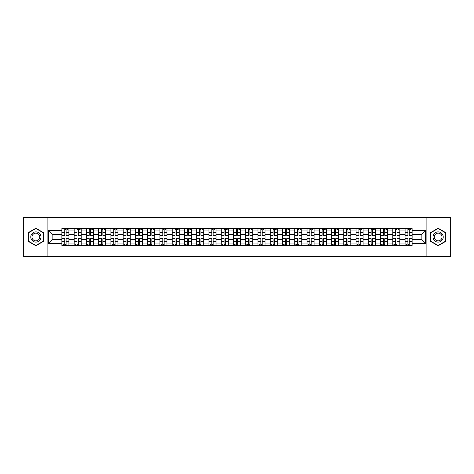 <?xml version="1.0" encoding="UTF-8"?>
<svg xmlns="http://www.w3.org/2000/svg" width="474" height="474" viewBox="0 0 474 474"><rect width="100%" height="100%" fill="white"/><g stroke="black" fill="none" stroke-linecap="round" stroke-linejoin="round"><path stroke-width="0.71" d="M426.89 256.641L450.3 256.641L450.3 217.359L23.7 217.359L23.7 256.641L426.89 256.641L426.89 217.359M74.14 245.443L74.14 230.951L68.955 230.951L68.955 245.443M68.955 230.951L68.955 228.557M74.14 230.951L74.14 228.557M81.208 228.557L81.208 245.443M86.392 245.443L86.392 228.557M93.467 228.557L93.467 245.443M98.651 245.443L98.651 228.557M105.72 228.557L105.72 245.443M110.904 245.443L110.904 228.557M117.979 228.557L117.979 245.443M123.163 245.443L123.163 228.557M130.232 228.557L130.232 245.443M135.416 245.443L135.416 228.557M142.49 228.557L142.49 245.443M147.675 245.443L147.675 228.557M154.743 228.557L154.743 245.443M159.928 245.443L159.928 228.557M167.002 228.557L167.002 245.443M172.186 245.443L172.186 228.557M179.255 228.557L179.255 245.443M184.439 245.443L184.439 228.557M191.514 228.557L191.514 245.443M196.698 245.443L196.698 228.557M203.767 228.557L203.767 245.443M208.951 245.443L208.951 228.557M216.026 228.557L216.026 245.443M221.21 245.443L221.21 228.557M228.278 228.557L228.278 245.443M233.463 245.443L233.463 228.557M240.537 228.557L240.537 245.443M245.722 245.443L245.722 228.557M252.79 228.557L252.79 245.443M257.974 245.443L257.974 228.557M265.049 228.557L265.049 245.443M270.233 245.443L270.233 228.557M277.302 228.557L277.302 245.443M282.486 245.443L282.486 228.557M289.561 228.557L289.561 245.443M294.745 245.443L294.745 228.557M301.814 228.557L301.814 245.443M306.998 245.443L306.998 228.557M314.072 228.557L314.072 245.443M319.257 245.443L319.257 228.557M326.325 228.557L326.325 245.443M331.51 245.443L331.51 228.557M338.584 228.557L338.584 245.443M343.769 245.443L343.769 228.557M350.837 228.557L350.837 245.443M356.021 245.443L356.021 228.557M363.096 228.557L363.096 245.443M368.28 245.443L368.28 228.557M375.349 228.557L375.349 245.443M380.533 245.443L380.533 228.557M387.608 228.557L387.608 245.443M392.792 245.443L392.792 228.557M399.86 228.557L399.86 245.443M405.045 245.443L405.045 228.557M405.045 239.435L399.86 239.435M392.792 239.435L387.608 239.435M380.533 239.435L375.349 239.435M368.28 239.435L363.096 239.435M356.021 239.435L350.837 239.435M343.769 239.435L338.584 239.435M331.51 239.435L326.325 239.435M319.257 239.435L314.072 239.435M306.998 239.435L301.814 239.435M294.745 239.435L289.561 239.435M282.486 239.435L277.302 239.435M270.233 239.435L265.049 239.435M257.974 239.435L252.79 239.435M245.722 239.435L240.537 239.435M233.463 239.435L228.278 239.435M221.21 239.435L216.026 239.435M208.951 239.435L203.767 239.435M196.698 239.435L191.514 239.435M184.439 239.435L179.255 239.435M172.186 239.435L167.002 239.435M159.928 239.435L154.743 239.435M147.675 239.435L142.49 239.435M135.416 239.435L130.232 239.435M123.163 239.435L117.979 239.435M110.904 239.435L105.72 239.435M98.651 239.435L93.467 239.435M86.392 239.435L81.208 239.435M74.14 239.435L68.955 239.435M405.045 234.565L399.86 234.565M392.792 234.565L387.608 234.565M380.533 234.565L375.349 234.565M368.28 234.565L363.096 234.565M356.021 234.565L350.837 234.565M343.769 234.565L338.584 234.565M331.51 234.565L326.325 234.565M319.257 234.565L314.072 234.565M306.998 234.565L301.814 234.565M294.745 234.565L289.561 234.565M282.486 234.565L277.302 234.565M270.233 234.565L265.049 234.565M257.974 234.565L252.79 234.565M245.722 234.565L240.537 234.565M233.463 234.565L228.278 234.565M221.21 234.565L216.026 234.565M208.951 234.565L203.767 234.565M196.698 234.565L191.514 234.565M184.439 234.565L179.255 234.565M172.186 234.565L167.002 234.565M159.928 234.565L154.743 234.565M147.675 234.565L142.49 234.565M135.416 234.565L130.232 234.565M123.163 234.565L117.979 234.565M110.904 234.565L105.72 234.565M98.651 234.565L93.467 234.565M86.392 234.565L81.208 234.565M74.14 234.565L68.955 234.565M52.845 239.435L61.881 239.435L61.881 234.565L52.845 234.565L52.845 239.435L48.686 243.6L48.686 230.4L61.881 230.4L61.881 234.565M412.119 234.565L412.119 239.435L421.155 239.435L421.155 234.565L412.119 234.565L412.119 228.557L61.881 228.557L61.881 230.4M412.119 230.4L425.314 230.4L425.314 243.6L412.119 243.6L412.119 239.435M61.881 239.435L61.881 245.443L412.119 245.443L412.119 243.6M61.881 243.6L48.686 243.6M47.11 256.641L47.11 217.359M43.46 232.621L35.876 228.243L28.298 232.621L28.298 241.379L35.876 245.757L43.46 241.379L43.46 232.621M445.702 232.621L438.124 228.243L430.54 232.621L430.54 241.379L438.124 245.757L445.702 241.379L445.702 232.621M66.087 244.27L64.748 244.27M64.748 229.73L66.087 229.73M78.34 244.27L77.007 244.27M77.007 229.73L78.34 229.73M90.599 244.27L89.26 244.27M89.26 229.73L90.599 229.73M102.852 244.27L101.519 244.27M101.519 229.73L102.852 229.73M115.111 244.27L113.772 244.27M113.772 229.73L115.111 229.73M127.364 244.27L126.031 244.27M126.031 229.73L127.364 229.73M139.623 244.27L138.284 244.27M138.284 229.73L139.623 229.73M151.876 244.27L150.542 244.27M150.542 229.73L151.876 229.73M164.134 244.27L162.795 244.27M162.795 229.73L164.134 229.73M176.387 244.27L175.054 244.27M175.054 229.73L176.387 229.73M188.646 244.27L187.307 244.27M187.307 229.73L188.646 229.73M200.899 244.27L199.566 244.27M199.566 229.73L200.899 229.73M213.158 244.27L211.819 244.27M211.819 229.73L213.158 229.73M225.411 244.27L224.078 244.27M224.078 229.73L225.411 229.73M237.67 244.27L236.33 244.27M236.33 229.73L237.67 229.73M249.922 244.27L248.589 244.27M248.589 229.73L249.922 229.73M262.181 244.27L260.842 244.27M260.842 229.73L262.181 229.73M274.434 244.27L273.101 244.27M273.101 229.73L274.434 229.73M286.693 244.27L285.354 244.27M285.354 229.73L286.693 229.73M298.946 244.27L297.613 244.27M297.613 229.73L298.946 229.73M311.205 244.27L309.866 244.27M309.866 229.73L311.205 229.73M323.458 244.27L322.124 244.27M322.124 229.73L323.458 229.73M335.716 244.27L334.377 244.27M334.377 229.73L335.716 229.73M347.969 244.27L346.636 244.27M346.636 229.73L347.969 229.73M360.228 244.27L358.889 244.27M358.889 229.73L360.228 229.73M372.481 244.27L371.148 244.27M371.148 229.73L372.481 229.73M384.74 244.27L383.401 244.27M383.401 229.73L384.74 229.73M396.993 244.27L395.66 244.27M395.66 229.73L396.993 229.73M409.252 244.27L407.913 244.27M407.913 229.73L409.252 229.73M48.686 230.4L52.845 234.565M421.155 239.435L425.314 243.6M421.155 234.565L425.314 230.4M66.087 235.145L68.914 235.311L66.087 235.311L66.087 228.634L68.914 228.634L64.748 228.634L64.748 235.311L61.922 235.311L61.922 228.634L64.748 228.634L61.922 228.634M68.914 235.145L68.914 228.634M64.748 229.653L66.087 229.653M67.261 229.653L67.895 229.653M64.748 238.855L61.922 238.689L64.748 238.689L64.748 245.366L61.922 245.366L66.087 245.366L66.087 238.689L68.914 238.689L68.914 245.366L66.087 245.366L68.914 245.366M61.922 238.855L61.922 245.366M66.087 244.347L64.748 244.347M63.569 244.347L62.941 244.347M78.34 235.145L81.167 235.311L78.34 235.311L78.34 228.634L81.167 228.634L77.007 228.634L77.007 235.311L74.175 235.311L74.175 228.634L77.007 228.634L74.175 228.634M81.167 235.145L81.167 228.634M77.007 229.653L78.34 229.653M79.519 229.653L80.147 229.653M90.599 235.145L93.425 235.311L90.599 235.311L90.599 228.634L93.425 228.634L89.26 228.634L89.26 235.311L86.434 235.311L86.434 228.634L89.26 228.634L86.434 228.634M93.425 235.145L93.425 228.634M89.26 229.653L90.599 229.653M91.778 229.653L92.406 229.653M31.456 239.554A5.107 5.107 0 0 0 38.43 241.42A5.107 5.107 0 0 0 40.302 234.446A5.107 5.107 0 0 0 33.322 232.58A5.107 5.107 0 0 0 31.456 239.554M32.528 238.932A3.869 3.869 0 0 0 37.813 240.348A3.869 3.869 0 0 0 39.224 235.068A3.869 3.869 0 0 0 33.944 233.652A3.869 3.869 0 0 0 32.528 238.932M35.876 228.515L43.223 232.758L43.223 241.242L35.876 245.485L28.529 241.242L28.529 232.758L35.876 228.515M433.698 239.554A5.107 5.107 0 0 0 440.678 241.42A5.107 5.107 0 0 0 442.544 234.446A5.107 5.107 0 0 0 435.57 232.58A5.107 5.107 0 0 0 433.698 239.554M434.776 238.932A3.869 3.869 0 0 0 440.056 240.348A3.869 3.869 0 0 0 441.472 235.068A3.869 3.869 0 0 0 436.187 233.652A3.869 3.869 0 0 0 434.776 238.932M438.124 228.515L445.471 232.758L445.471 241.242L438.124 245.485L430.777 241.242L430.777 232.758L438.124 228.515M77.007 238.855L74.175 238.689L77.007 238.689L77.007 245.366L74.175 245.366L78.34 245.366L78.34 238.689L81.167 238.689L81.167 245.366L78.34 245.366L81.167 245.366M74.175 238.855L74.175 245.366M78.34 244.347L77.007 244.347M75.828 244.347L75.2 244.347M89.26 238.855L86.434 238.689L89.26 238.689L89.26 245.366L86.434 245.366L90.599 245.366L90.599 238.689L93.425 238.689L93.425 245.366L90.599 245.366L93.425 245.366M86.434 238.855L86.434 245.366M90.599 244.347L89.26 244.347M88.081 244.347L87.453 244.347M102.852 235.145L105.678 235.311L102.852 235.311L102.852 228.634L105.678 228.634L101.519 228.634L101.519 235.311L98.687 235.311L98.687 228.634L101.519 228.634L98.687 228.634M105.678 235.145L105.678 228.634M101.519 229.653L102.852 229.653M104.031 229.653L104.659 229.653M115.111 235.145L117.937 235.311L115.111 235.311L115.111 228.634L117.937 228.634L113.772 228.634L113.772 235.311L110.946 235.311L110.946 228.634L113.772 228.634L110.946 228.634M117.937 235.145L117.937 228.634M113.772 229.653L115.111 229.653M116.29 229.653L116.918 229.653M127.364 235.145L130.19 235.311L127.364 235.311L127.364 228.634L130.19 228.634L126.031 228.634L126.031 235.311L123.199 235.311L123.199 228.634L126.031 228.634L123.199 228.634M130.19 235.145L130.19 228.634M126.031 229.653L127.364 229.653M128.543 229.653L129.171 229.653M101.519 238.855L98.687 238.689L101.519 238.689L101.519 245.366L98.687 245.366L102.852 245.366L102.852 238.689L105.678 238.689L105.678 245.366L102.852 245.366L105.678 245.366M98.687 238.855L98.687 245.366M102.852 244.347L101.519 244.347M100.34 244.347L99.712 244.347M113.772 238.855L110.946 238.689L113.772 238.689L113.772 245.366L110.946 245.366L115.111 245.366L115.111 238.689L117.937 238.689L117.937 245.366L115.111 245.366L117.937 245.366M110.946 238.855L110.946 245.366M115.111 244.347L113.772 244.347M112.593 244.347L111.965 244.347M126.031 238.855L123.199 238.689L126.031 238.689L126.031 245.366L123.199 245.366L127.364 245.366L127.364 238.689L130.19 238.689L130.19 245.366L127.364 245.366L130.19 245.366M123.199 238.855L123.199 245.366M127.364 244.347L126.031 244.347M124.852 244.347L124.224 244.347M139.623 235.145L142.449 235.311L139.623 235.311L139.623 228.634L142.449 228.634L138.284 228.634L138.284 235.311L135.457 235.311L135.457 228.634L138.284 228.634L135.457 228.634M142.449 235.145L142.449 228.634M138.284 229.653L139.623 229.653M140.802 229.653L141.43 229.653M138.284 238.855L135.457 238.689L138.284 238.689L138.284 245.366L135.457 245.366L139.623 245.366L139.623 238.689L142.449 238.689L142.449 245.366L139.623 245.366L142.449 245.366M135.457 238.855L135.457 245.366M139.623 244.347L138.284 244.347M137.105 244.347L136.476 244.347M151.876 235.145L154.702 235.311L151.876 235.311L151.876 228.634L154.702 228.634L150.542 228.634L150.542 235.311L147.71 235.311L147.71 228.634L150.542 228.634L147.71 228.634M154.702 235.145L154.702 228.634M150.542 229.653L151.876 229.653M153.055 229.653L153.683 229.653M150.542 238.855L147.71 238.689L150.542 238.689L150.542 245.366L147.71 245.366L151.876 245.366L151.876 238.689L154.702 238.689L154.702 245.366L151.876 245.366L154.702 245.366M147.71 238.855L147.71 245.366M151.876 244.347L150.542 244.347M149.363 244.347L148.735 244.347M164.134 235.145L166.961 235.311L164.134 235.311L164.134 228.634L166.961 228.634L162.795 228.634L162.795 235.311L159.969 235.311L159.969 228.634L162.795 228.634L159.969 228.634M166.961 235.145L166.961 228.634M162.795 229.653L164.134 229.653M165.313 229.653L165.941 229.653M162.795 238.855L159.969 238.689L162.795 238.689L162.795 245.366L159.969 245.366L164.134 245.366L164.134 238.689L166.961 238.689L166.961 245.366L164.134 245.366L166.961 245.366M159.969 238.855L159.969 245.366M164.134 244.347L162.795 244.347M161.616 244.347L160.988 244.347M176.387 235.145L179.219 235.311L176.387 235.311L176.387 228.634L179.219 228.634L175.054 228.634L175.054 235.311L172.222 235.311L172.222 228.634L175.054 228.634L172.222 228.634M179.219 235.145L179.219 228.634M175.054 229.653L176.387 229.653M177.566 229.653L178.194 229.653M175.054 238.855L172.222 238.689L175.054 238.689L175.054 245.366L172.222 245.366L176.387 245.366L176.387 238.689L179.219 238.689L179.219 245.366L176.387 245.366L179.219 245.366M172.222 238.855L172.222 245.366M176.387 244.347L175.054 244.347M173.875 244.347L173.247 244.347M188.646 235.145L191.472 235.311L188.646 235.311L188.646 228.634L191.472 228.634L187.307 228.634L187.307 235.311L184.481 235.311L184.481 228.634L187.307 228.634L184.481 228.634M191.472 235.145L191.472 228.634M187.307 229.653L188.646 229.653M189.825 229.653L190.453 229.653M200.899 235.145L203.731 235.311L200.899 235.311L200.899 228.634L203.731 228.634L199.566 228.634L199.566 235.311L196.734 235.311L196.734 228.634L199.566 228.634L196.734 228.634M203.731 235.145L203.731 228.634M199.566 229.653L200.899 229.653M202.078 229.653L202.706 229.653M213.158 235.145L215.984 235.311L213.158 235.311L213.158 228.634L215.984 228.634L211.819 228.634L211.819 235.311L208.993 235.311L208.993 228.634L211.819 228.634L208.993 228.634M215.984 235.145L215.984 228.634M211.819 229.653L213.158 229.653M214.337 229.653L214.965 229.653M225.411 235.145L228.243 235.311L225.411 235.311L225.411 228.634L228.243 228.634L224.078 228.634L224.078 235.311L221.245 235.311L221.245 228.634L224.078 228.634L221.245 228.634M228.243 235.145L228.243 228.634M224.078 229.653L225.411 229.653M226.59 229.653L227.218 229.653M237.67 235.145L240.496 235.311L237.67 235.311L237.67 228.634L240.496 228.634L236.33 228.634L236.33 235.311L233.504 235.311L233.504 228.634L236.33 228.634L233.504 228.634M240.496 235.145L240.496 228.634M236.33 229.653L237.67 229.653M238.849 229.653L239.477 229.653M249.922 235.145L252.755 235.311L249.922 235.311L249.922 228.634L252.755 228.634L248.589 228.634L248.589 235.311L245.757 235.311L245.757 228.634L248.589 228.634L245.757 228.634M252.755 235.145L252.755 228.634M248.589 229.653L249.922 229.653M251.102 229.653L251.73 229.653M187.307 238.855L184.481 238.689L187.307 238.689L187.307 245.366L184.481 245.366L188.646 245.366L188.646 238.689L191.472 238.689L191.472 245.366L188.646 245.366L191.472 245.366M184.481 238.855L184.481 245.366M188.646 244.347L187.307 244.347M186.128 244.347L185.5 244.347M199.566 238.855L196.734 238.689L199.566 238.689L199.566 245.366L196.734 245.366L200.899 245.366L200.899 238.689L203.731 238.689L203.731 245.366L200.899 245.366L203.731 245.366M196.734 238.855L196.734 245.366M200.899 244.347L199.566 244.347M198.387 244.347L197.759 244.347M211.819 238.855L208.993 238.689L211.819 238.689L211.819 245.366L208.993 245.366L213.158 245.366L213.158 238.689L215.984 238.689L215.984 245.366L213.158 245.366L215.984 245.366M208.993 238.855L208.993 245.366M213.158 244.347L211.819 244.347M210.64 244.347L210.012 244.347M224.078 238.855L221.245 238.689L224.078 238.689L224.078 245.366L221.245 245.366L225.411 245.366L225.411 238.689L228.243 238.689L228.243 245.366L225.411 245.366L228.243 245.366M221.245 238.855L221.245 245.366M225.411 244.347L224.078 244.347M222.899 244.347L222.27 244.347M236.33 238.855L233.504 238.689L236.33 238.689L236.33 245.366L233.504 245.366L237.67 245.366L237.67 238.689L240.496 238.689L240.496 245.366L237.67 245.366L240.496 245.366M233.504 238.855L233.504 245.366M237.67 244.347L236.33 244.347M235.151 244.347L234.523 244.347M248.589 238.855L245.757 238.689L248.589 238.689L248.589 245.366L245.757 245.366L249.922 245.366L249.922 238.689L252.755 238.689L252.755 245.366L249.922 245.366L252.755 245.366M245.757 238.855L245.757 245.366M249.922 244.347L248.589 244.347M247.41 244.347L246.782 244.347M262.181 235.145L265.007 235.311L262.181 235.311L262.181 228.634L265.007 228.634L260.842 228.634L260.842 235.311L258.016 235.311L258.016 228.634L260.842 228.634L258.016 228.634M265.007 235.145L265.007 228.634M260.842 229.653L262.181 229.653M263.36 229.653L263.988 229.653M260.842 238.855L258.016 238.689L260.842 238.689L260.842 245.366L258.016 245.366L262.181 245.366L262.181 238.689L265.007 238.689L265.007 245.366L262.181 245.366L265.007 245.366M258.016 238.855L258.016 245.366M262.181 244.347L260.842 244.347M259.663 244.347L259.035 244.347M274.434 235.145L277.266 235.311L274.434 235.311L274.434 228.634L277.266 228.634L273.101 228.634L273.101 235.311L270.269 235.311L270.269 228.634L273.101 228.634L270.269 228.634M277.266 235.145L277.266 228.634M273.101 229.653L274.434 229.653M275.613 229.653L276.241 229.653M273.101 238.855L270.269 238.689L273.101 238.689L273.101 245.366L270.269 245.366L274.434 245.366L274.434 238.689L277.266 238.689L277.266 245.366L274.434 245.366L277.266 245.366M270.269 238.855L270.269 245.366M274.434 244.347L273.101 244.347M271.922 244.347L271.294 244.347M286.693 235.145L289.519 235.311L286.693 235.311L286.693 228.634L289.519 228.634L285.354 228.634L285.354 235.311L282.528 235.311L282.528 228.634L285.354 228.634L282.528 228.634M289.519 235.145L289.519 228.634M285.354 229.653L286.693 229.653M287.872 229.653L288.5 229.653M285.354 238.855L282.528 238.689L285.354 238.689L285.354 245.366L282.528 245.366L286.693 245.366L286.693 238.689L289.519 238.689L289.519 245.366L286.693 245.366L289.519 245.366M282.528 238.855L282.528 245.366M286.693 244.347L285.354 244.347M284.175 244.347L283.547 244.347M298.946 235.145L301.778 235.311L298.946 235.311L298.946 228.634L301.778 228.634L297.613 228.634L297.613 235.311L294.781 235.311L294.781 228.634L297.613 228.634L294.781 228.634M301.778 235.145L301.778 228.634M297.613 229.653L298.946 229.653M300.125 229.653L300.753 229.653M297.613 238.855L294.781 238.689L297.613 238.689L297.613 245.366L294.781 245.366L298.946 245.366L298.946 238.689L301.778 238.689L301.778 245.366L298.946 245.366L301.778 245.366M294.781 238.855L294.781 245.366M298.946 244.347L297.613 244.347M296.434 244.347L295.806 244.347M311.205 235.145L314.031 235.311L311.205 235.311L311.205 228.634L314.031 228.634L309.866 228.634L309.866 235.311L307.039 235.311L307.039 228.634L309.866 228.634L307.039 228.634M314.031 235.145L314.031 228.634M309.866 229.653L311.205 229.653M312.384 229.653L313.012 229.653M309.866 238.855L307.039 238.689L309.866 238.689L309.866 245.366L307.039 245.366L311.205 245.366L311.205 238.689L314.031 238.689L314.031 245.366L311.205 245.366L314.031 245.366M307.039 238.855L307.039 245.366M311.205 244.347L309.866 244.347M308.687 244.347L308.059 244.347M323.458 235.145L326.29 235.311L323.458 235.311L323.458 228.634L326.29 228.634L322.124 228.634L322.124 235.311L319.298 235.311L319.298 228.634L322.124 228.634L319.298 228.634M326.29 235.145L326.29 228.634M322.124 229.653L323.458 229.653M324.637 229.653L325.265 229.653M322.124 238.855L319.298 238.689L322.124 238.689L322.124 245.366L319.298 245.366L323.458 245.366L323.458 238.689L326.29 238.689L326.29 245.366L323.458 245.366L326.29 245.366M319.298 238.855L319.298 245.366M323.458 244.347L322.124 244.347M320.945 244.347L320.317 244.347M335.716 235.145L338.543 235.311L335.716 235.311L335.716 228.634L338.543 228.634L334.377 228.634L334.377 235.311L331.551 235.311L331.551 228.634L334.377 228.634L331.551 228.634M338.543 235.145L338.543 228.634M334.377 229.653L335.716 229.653M336.896 229.653L337.524 229.653M334.377 238.855L331.551 238.689L334.377 238.689L334.377 245.366L331.551 245.366L335.716 245.366L335.716 238.689L338.543 238.689L338.543 245.366L335.716 245.366L338.543 245.366M331.551 238.855L331.551 245.366M335.716 244.347L334.377 244.347M333.198 244.347L332.57 244.347M347.969 235.145L350.801 235.311L347.969 235.311L347.969 228.634L350.801 228.634L346.636 228.634L346.636 235.311L343.81 235.311L343.81 228.634L346.636 228.634L343.81 228.634M350.801 235.145L350.801 228.634M346.636 229.653L347.969 229.653M349.148 229.653L349.776 229.653M346.636 238.855L343.81 238.689L346.636 238.689L346.636 245.366L343.81 245.366L347.969 245.366L347.969 238.689L350.801 238.689L350.801 245.366L347.969 245.366L350.801 245.366M343.81 238.855L343.81 245.366M347.969 244.347L346.636 244.347M345.457 244.347L344.829 244.347M360.228 235.145L363.054 235.311L360.228 235.311L360.228 228.634L363.054 228.634L358.889 228.634L358.889 235.311L356.063 235.311L356.063 228.634L358.889 228.634L356.063 228.634M363.054 235.145L363.054 228.634M358.889 229.653L360.228 229.653M361.407 229.653L362.035 229.653M358.889 238.855L356.063 238.689L358.889 238.689L358.889 245.366L356.063 245.366L360.228 245.366L360.228 238.689L363.054 238.689L363.054 245.366L360.228 245.366L363.054 245.366M356.063 238.855L356.063 245.366M360.228 244.347L358.889 244.347M357.71 244.347L357.082 244.347M372.481 235.145L375.313 235.311L372.481 235.311L372.481 228.634L375.313 228.634L371.148 228.634L371.148 235.311L368.322 235.311L368.322 228.634L371.148 228.634L368.322 228.634M375.313 235.145L375.313 228.634M371.148 229.653L372.481 229.653M373.66 229.653L374.288 229.653M371.148 238.855L368.322 238.689L371.148 238.689L371.148 245.366L368.322 245.366L372.481 245.366L372.481 238.689L375.313 238.689L375.313 245.366L372.481 245.366L375.313 245.366M368.322 238.855L368.322 245.366M372.481 244.347L371.148 244.347M369.969 244.347L369.341 244.347M384.74 235.145L387.566 235.311L384.74 235.311L384.74 228.634L387.566 228.634L383.401 228.634L383.401 235.311L380.575 235.311L380.575 228.634L383.401 228.634L380.575 228.634M387.566 235.145L387.566 228.634M383.401 229.653L384.74 229.653M385.919 229.653L386.547 229.653M383.401 238.855L380.575 238.689L383.401 238.689L383.401 245.366L380.575 245.366L384.74 245.366L384.74 238.689L387.566 238.689L387.566 245.366L384.74 245.366L387.566 245.366M380.575 238.855L380.575 245.366M384.74 244.347L383.401 244.347M382.222 244.347L381.594 244.347M396.993 235.145L399.825 235.311L396.993 235.311L396.993 228.634L399.825 228.634L395.66 228.634L395.66 235.311L392.833 235.311L392.833 228.634L395.66 228.634L392.833 228.634M399.825 235.145L399.825 228.634M395.66 229.653L396.993 229.653M398.172 229.653L398.8 229.653M395.66 238.855L392.833 238.689L395.66 238.689L395.66 245.366L392.833 245.366L396.993 245.366L396.993 238.689L399.825 238.689L399.825 245.366L396.993 245.366L399.825 245.366M392.833 238.855L392.833 245.366M396.993 244.347L395.66 244.347M394.481 244.347L393.853 244.347M409.252 235.145L412.078 235.311L409.252 235.311L409.252 228.634L412.078 228.634L407.913 228.634L407.913 235.311L405.086 235.311L405.086 228.634L407.913 228.634L405.086 228.634M412.078 235.145L412.078 228.634M407.913 229.653L409.252 229.653M410.431 229.653L411.059 229.653M407.913 238.855L405.086 238.689L407.913 238.689L407.913 245.366L405.086 245.366L409.252 245.366L409.252 238.689L412.078 238.689L412.078 245.366L409.252 245.366L412.078 245.366M405.086 238.855L405.086 245.366M409.252 244.347L407.913 244.347M406.739 244.347L406.105 244.347M392.792 230.951L387.608 230.951M380.533 230.951L375.349 230.951M368.28 230.951L363.096 230.951M356.021 230.951L350.837 230.951M343.769 230.951L338.584 230.951M331.51 230.951L326.325 230.951M319.257 230.951L314.072 230.951M306.998 230.951L301.814 230.951M294.745 230.951L289.561 230.951M282.486 230.951L277.302 230.951M270.233 230.951L265.049 230.951M257.974 230.951L252.79 230.951M245.722 230.951L240.537 230.951M233.463 230.951L228.278 230.951M221.21 230.951L216.026 230.951M208.951 230.951L203.767 230.951M196.698 230.951L191.514 230.951M184.439 230.951L179.255 230.951M172.186 230.951L167.002 230.951M159.928 230.951L154.743 230.951M147.675 230.951L142.49 230.951M135.416 230.951L130.232 230.951M123.163 230.951L117.979 230.951M110.904 230.951L105.72 230.951M98.651 230.951L93.467 230.951M86.392 230.951L81.208 230.951M405.045 230.951L399.86 230.951M392.792 243.049L387.608 243.049M380.533 243.049L375.349 243.049M368.28 243.049L363.096 243.049M356.021 243.049L350.837 243.049M343.769 243.049L338.584 243.049M331.51 243.049L326.325 243.049M319.257 243.049L314.072 243.049M306.998 243.049L301.814 243.049M294.745 243.049L289.561 243.049M282.486 243.049L277.302 243.049M270.233 243.049L265.049 243.049M257.974 243.049L252.79 243.049M245.722 243.049L240.537 243.049M233.463 243.049L228.278 243.049M221.21 243.049L216.026 243.049M208.951 243.049L203.767 243.049M196.698 243.049L191.514 243.049M184.439 243.049L179.255 243.049M172.186 243.049L167.002 243.049M159.928 243.049L154.743 243.049M147.675 243.049L142.49 243.049M135.416 243.049L130.232 243.049M123.163 243.049L117.979 243.049M110.904 243.049L105.72 243.049M98.651 243.049L93.467 243.049M86.392 243.049L81.208 243.049M74.14 243.049L68.955 243.049M405.045 243.049L399.86 243.049M66.087 232.491L68.914 232.491M61.922 235.145L64.748 235.145M61.922 232.491L64.748 232.491M64.748 241.509L61.922 241.509M68.914 238.855L66.087 238.855M68.914 241.509L66.087 241.509M78.34 232.491L81.167 232.491M74.175 235.145L77.007 235.145M74.175 232.491L77.007 232.491M90.599 232.491L93.425 232.491M86.434 235.145L89.26 235.145M86.434 232.491L89.26 232.491M77.007 241.509L74.175 241.509M81.167 238.855L78.34 238.855M81.167 241.509L78.34 241.509M89.26 241.509L86.434 241.509M93.425 238.855L90.599 238.855M93.425 241.509L90.599 241.509M102.852 232.491L105.678 232.491M98.687 235.145L101.519 235.145M98.687 232.491L101.519 232.491M115.111 232.491L117.937 232.491M110.946 235.145L113.772 235.145M110.946 232.491L113.772 232.491M127.364 232.491L130.19 232.491M123.199 235.145L126.031 235.145M123.199 232.491L126.031 232.491M101.519 241.509L98.687 241.509M105.678 238.855L102.852 238.855M105.678 241.509L102.852 241.509M113.772 241.509L110.946 241.509M117.937 238.855L115.111 238.855M117.937 241.509L115.111 241.509M126.031 241.509L123.199 241.509M130.19 238.855L127.364 238.855M130.19 241.509L127.364 241.509M139.623 232.491L142.449 232.491M135.457 235.145L138.284 235.145M135.457 232.491L138.284 232.491M138.284 241.509L135.457 241.509M142.449 238.855L139.623 238.855M142.449 241.509L139.623 241.509M151.876 232.491L154.702 232.491M147.71 235.145L150.542 235.145M147.71 232.491L150.542 232.491M150.542 241.509L147.71 241.509M154.702 238.855L151.876 238.855M154.702 241.509L151.876 241.509M164.134 232.491L166.961 232.491M159.969 235.145L162.795 235.145M159.969 232.491L162.795 232.491M162.795 241.509L159.969 241.509M166.961 238.855L164.134 238.855M166.961 241.509L164.134 241.509M176.387 232.491L179.219 232.491M172.222 235.145L175.054 235.145M172.222 232.491L175.054 232.491M175.054 241.509L172.222 241.509M179.219 238.855L176.387 238.855M179.219 241.509L176.387 241.509M188.646 232.491L191.472 232.491M184.481 235.145L187.307 235.145M184.481 232.491L187.307 232.491M200.899 232.491L203.731 232.491M196.734 235.145L199.566 235.145M196.734 232.491L199.566 232.491M213.158 232.491L215.984 232.491M208.993 235.145L211.819 235.145M208.993 232.491L211.819 232.491M225.411 232.491L228.243 232.491M221.245 235.145L224.078 235.145M221.245 232.491L224.078 232.491M237.67 232.491L240.496 232.491M233.504 235.145L236.33 235.145M233.504 232.491L236.33 232.491M249.922 232.491L252.755 232.491M245.757 235.145L248.589 235.145M245.757 232.491L248.589 232.491M187.307 241.509L184.481 241.509M191.472 238.855L188.646 238.855M191.472 241.509L188.646 241.509M199.566 241.509L196.734 241.509M203.731 238.855L200.899 238.855M203.731 241.509L200.899 241.509M211.819 241.509L208.993 241.509M215.984 238.855L213.158 238.855M215.984 241.509L213.158 241.509M224.078 241.509L221.245 241.509M228.243 238.855L225.411 238.855M228.243 241.509L225.411 241.509M236.33 241.509L233.504 241.509M240.496 238.855L237.67 238.855M240.496 241.509L237.67 241.509M248.589 241.509L245.757 241.509M252.755 238.855L249.922 238.855M252.755 241.509L249.922 241.509M262.181 232.491L265.007 232.491M258.016 235.145L260.842 235.145M258.016 232.491L260.842 232.491M260.842 241.509L258.016 241.509M265.007 238.855L262.181 238.855M265.007 241.509L262.181 241.509M274.434 232.491L277.266 232.491M270.269 235.145L273.101 235.145M270.269 232.491L273.101 232.491M273.101 241.509L270.269 241.509M277.266 238.855L274.434 238.855M277.266 241.509L274.434 241.509M286.693 232.491L289.519 232.491M282.528 235.145L285.354 235.145M282.528 232.491L285.354 232.491M285.354 241.509L282.528 241.509M289.519 238.855L286.693 238.855M289.519 241.509L286.693 241.509M298.946 232.491L301.778 232.491M294.781 235.145L297.613 235.145M294.781 232.491L297.613 232.491M297.613 241.509L294.781 241.509M301.778 238.855L298.946 238.855M301.778 241.509L298.946 241.509M311.205 232.491L314.031 232.491M307.039 235.145L309.866 235.145M307.039 232.491L309.866 232.491M309.866 241.509L307.039 241.509M314.031 238.855L311.205 238.855M314.031 241.509L311.205 241.509M323.458 232.491L326.29 232.491M319.298 235.145L322.124 235.145M319.298 232.491L322.124 232.491M322.124 241.509L319.298 241.509M326.29 238.855L323.458 238.855M326.29 241.509L323.458 241.509M335.716 232.491L338.543 232.491M331.551 235.145L334.377 235.145M331.551 232.491L334.377 232.491M334.377 241.509L331.551 241.509M338.543 238.855L335.716 238.855M338.543 241.509L335.716 241.509M347.969 232.491L350.801 232.491M343.81 235.145L346.636 235.145M343.81 232.491L346.636 232.491M346.636 241.509L343.81 241.509M350.801 238.855L347.969 238.855M350.801 241.509L347.969 241.509M360.228 232.491L363.054 232.491M356.063 235.145L358.889 235.145M356.063 232.491L358.889 232.491M358.889 241.509L356.063 241.509M363.054 238.855L360.228 238.855M363.054 241.509L360.228 241.509M372.481 232.491L375.313 232.491M368.322 235.145L371.148 235.145M368.322 232.491L371.148 232.491M371.148 241.509L368.322 241.509M375.313 238.855L372.481 238.855M375.313 241.509L372.481 241.509M384.74 232.491L387.566 232.491M380.575 235.145L383.401 235.145M380.575 232.491L383.401 232.491M383.401 241.509L380.575 241.509M387.566 238.855L384.74 238.855M387.566 241.509L384.74 241.509M396.993 232.491L399.825 232.491M392.833 235.145L395.66 235.145M392.833 232.491L395.66 232.491M395.66 241.509L392.833 241.509M399.825 238.855L396.993 238.855M399.825 241.509L396.993 241.509M409.252 232.491L412.078 232.491M405.086 235.145L407.913 235.145M405.086 232.491L407.913 232.491M407.913 241.509L405.086 241.509M412.078 238.855L409.252 238.855M412.078 241.509L409.252 241.509"/></g></svg>
